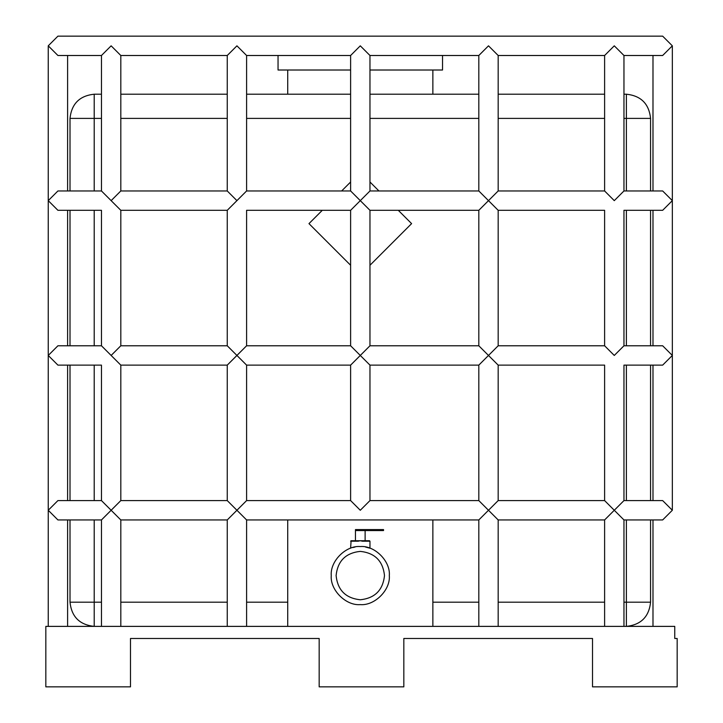 <?xml version="1.0" encoding="UTF-8"?>
<svg xmlns="http://www.w3.org/2000/svg" width="723" height="723" viewBox="0 0 723 723"><rect width="100%" height="100%" fill="white"/><g stroke="black" fill="none" stroke-linecap="round" stroke-linejoin="round"><path stroke-width="1.08" d="M360.289 45.829L369.968 55.499L360.289 45.829L350.619 55.499L360.289 45.829M360.289 200.642L369.968 190.962L360.289 200.642L369.968 210.312L350.619 190.962L360.289 200.642L350.619 210.312L360.289 200.642M360.289 355.454L369.968 365.124L360.289 355.454L369.968 345.775L360.289 355.454L350.619 345.775L360.289 355.454L350.619 365.124L360.289 355.454M360.289 510.266L369.968 500.587L360.289 510.266L350.619 500.587L360.289 510.266M111.134 355.454L120.813 365.124L101.464 345.775L111.134 355.454L120.813 345.775L111.134 355.454M111.134 510.266L120.813 500.587L111.134 510.266L101.464 500.587L120.813 519.945L111.134 510.266L101.464 519.945L111.134 510.266M672.336 45.829L672.336 200.642L662.657 190.962L623.958 190.962L623.958 55.499L662.657 55.499L672.336 45.829L662.657 36.15L57.921 36.15L48.242 45.829L57.921 55.499L101.464 55.499L101.464 190.962L57.921 190.962L48.242 200.642L57.921 210.312L101.464 210.312L101.464 345.775L57.921 345.775L48.242 355.454L57.921 365.124L101.464 365.124L101.464 500.587L57.921 500.587L48.242 510.266L57.921 519.945L101.464 519.945L101.464 626.38M236.927 355.454L227.248 345.775L246.597 365.124L236.927 355.454L246.597 345.775L227.248 365.124L236.927 355.454M236.927 510.266L246.597 500.587L236.927 510.266L227.248 500.587L246.597 519.945L236.927 510.266L227.248 519.945L236.927 510.266M614.279 355.454L604.609 345.775L614.279 355.454L623.958 345.775L614.279 355.454M614.279 510.266L623.958 500.587L614.279 510.266L604.609 500.587L623.958 519.945L614.279 510.266L604.609 519.945L614.279 510.266M488.495 355.454L498.174 345.775L488.495 355.454L498.174 365.124L478.816 345.775L488.495 355.454L478.816 365.124L488.495 355.454M488.495 510.266L498.174 500.587L488.495 510.266L498.174 519.945L478.816 500.587L488.495 510.266L478.816 519.945L488.495 510.266M672.336 510.266L672.336 200.642L662.657 210.312L623.958 210.312L623.958 345.775L662.657 345.775L672.336 355.454L662.657 365.124L623.958 365.124L623.958 500.587L662.657 500.587L672.336 510.266L662.657 519.945L623.958 519.945L623.958 626.38M614.279 200.642L604.609 190.962L614.279 200.642L623.958 190.962L614.279 200.642M488.495 200.642L498.174 210.312L488.495 200.642L498.174 190.962L488.495 200.642L478.816 190.962L488.495 200.642L478.816 210.312L488.495 200.642M111.134 200.642L120.813 210.312L101.464 190.962L111.134 200.642L120.813 190.962L111.134 200.642M236.927 200.642L227.248 190.962L236.927 200.642L246.597 190.962L227.248 210.312L236.927 200.642M614.279 45.829L623.958 55.499L614.279 45.829L604.609 55.499L614.279 45.829M488.495 45.829L498.174 55.499L488.495 45.829L478.816 55.499L488.495 45.829M236.927 45.829L246.597 55.499L236.927 45.829L227.248 55.499L236.927 45.829M111.134 45.829L120.813 55.499L111.134 45.829L101.464 55.499L111.134 45.829M369.968 70.014L442.539 70.014L442.539 55.499M384.482 575.58C382.946 590.167 374.876 598.228 360.289 599.765C345.702 598.228 337.641 590.167 336.105 575.58C337.641 590.167 345.702 598.228 360.289 599.765C374.876 598.228 382.946 590.167 384.482 575.58C382.946 560.994 374.876 552.923 360.289 551.387C345.702 552.923 337.641 560.994 336.105 575.58C337.641 560.994 345.702 552.923 360.289 551.387C374.876 552.923 382.946 560.994 384.482 575.58M362.404 540.723L362.404 541.202L360.289 540.723L369.48 540.723L369.968 541.202L369.968 548.215L365.549 547.031M355.038 547.031L352.806 547.528M389.317 575.58C390.619 561.22 374.65 545.25 360.289 546.552C345.928 545.25 329.968 561.22 331.261 575.58C329.968 589.941 345.928 605.901 360.289 604.609C374.65 605.901 390.619 589.941 389.317 575.58M130.492 638.472L319.168 638.472L130.492 638.472L130.492 686.85L45.829 686.85L45.829 626.38L674.758 626.38L674.758 638.472L677.171 638.472L677.171 686.85L592.508 686.85L592.508 638.472L403.832 638.472L592.508 638.472M432.86 626.38L432.86 519.945M287.718 519.945L287.718 626.38M623.958 94.207L626.38 94.207C640.967 95.743 649.028 103.805 650.564 118.391L650.564 190.962M650.564 210.312L650.564 345.775M650.564 365.124L650.564 500.587M650.564 519.945L650.564 602.187C649.028 616.773 640.967 624.835 626.38 626.38L626.38 519.945M94.207 519.945L94.207 626.38C79.62 624.835 71.55 616.773 70.014 602.187L70.014 519.945M70.014 500.587L70.014 365.124M70.014 345.775L70.014 210.312M70.014 190.962L70.014 118.391C71.55 103.805 79.62 95.743 94.207 94.207L101.464 94.207M120.813 94.207L227.248 94.207M246.597 94.207L350.619 94.207M369.968 94.207L478.816 94.207M498.174 94.207L604.609 94.207M351.098 540.723L360.289 540.723L358.183 541.202L350.619 541.202L351.098 540.723L350.619 548.215M374.234 529.588L374.234 530.555L355.815 530.555L355.454 529.588L383.181 529.588M365.124 530.555L365.124 540.723M369.48 540.723L369.968 541.202L362.404 541.202M358.183 541.202L358.183 540.723M374.234 530.555L383.181 530.555M278.048 55.499L278.048 70.014L350.619 70.014M322.286 210.312L308.974 223.624L350.619 265.269M369.968 265.269L411.604 223.624L398.292 210.312M378.942 190.962L369.968 181.988M350.619 181.988L341.645 190.962M319.168 638.472L319.168 686.85L403.832 686.85L403.832 638.472M101.464 118.391L94.207 118.391L94.207 190.962M94.207 210.312L94.207 345.775M94.207 365.124L94.207 500.587M626.38 190.962L626.38 118.391L623.958 118.391M604.609 118.391L498.174 118.391M478.816 118.391L369.968 118.391M350.619 118.391L246.597 118.391M227.248 118.391L120.813 118.391M626.38 500.587L626.38 365.124M626.38 345.775L626.38 210.312M432.86 602.187L478.816 602.187M498.174 602.187L604.609 602.187M623.958 602.187L650.564 602.187M70.014 602.187L101.464 602.187M120.813 602.187L227.248 602.187M246.597 602.187L287.718 602.187M70.014 118.391L94.207 118.391L94.207 94.207M626.38 94.207L626.38 118.391L650.564 118.391M369.968 55.499L369.968 190.962L478.816 190.962L478.816 55.499L369.968 55.499M369.968 365.124L369.968 500.587L478.816 500.587L478.816 365.124L369.968 365.124M369.968 210.312L369.968 345.775L478.816 345.775L478.816 210.312L369.968 210.312M120.813 365.124L120.813 500.587L227.248 500.587L227.248 365.124L120.813 365.124M67.6 365.124L67.6 500.587M227.248 345.775L120.813 345.775L120.813 210.312L227.248 210.312L227.248 345.775M246.597 365.124L246.597 500.587L350.619 500.587L350.619 365.124L246.597 365.124M604.609 345.775L498.174 345.775L498.174 210.312L604.609 210.312L604.609 345.775M498.174 365.124L498.174 500.587L604.609 500.587L604.609 365.124L498.174 365.124M67.6 210.312L67.6 345.775M246.597 210.312L246.597 345.775L350.619 345.775L350.619 210.312L246.597 210.312M604.609 190.962L498.174 190.962L498.174 55.499L604.609 55.499L604.609 190.962M227.248 190.962L120.813 190.962L120.813 55.499L227.248 55.499L227.248 190.962M67.6 55.499L67.6 190.962M246.597 55.499L246.597 190.962L350.619 190.962L350.619 55.499L246.597 55.499M67.6 519.945L67.6 626.38M227.248 626.38L227.248 519.945L120.813 519.945L120.813 626.38M478.816 626.38L478.816 519.945L246.597 519.945L246.597 626.38M604.609 626.38L604.609 519.945L498.174 519.945L498.174 626.38M432.86 70.014L432.86 94.207M355.454 529.588L355.454 540.723M383.542 530.555L383.542 529.588M287.718 70.014L287.718 94.207M48.242 45.829L48.242 626.38M652.986 519.945L652.986 626.38M652.986 55.499L652.986 190.962M652.986 210.312L652.986 345.775M652.986 365.124L652.986 500.587"/></g></svg>
